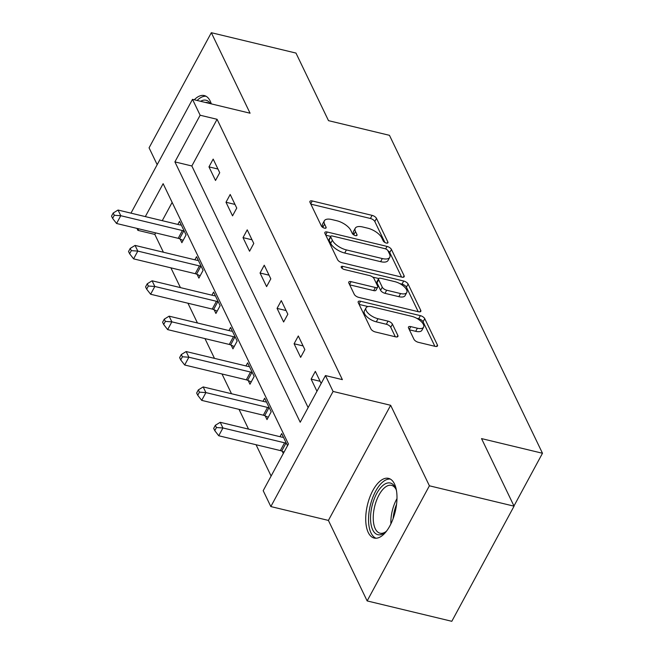 <?xml version="1.0" encoding="UTF-8"?>
<svg xmlns="http://www.w3.org/2000/svg" width="654" height="654" viewBox="0 0 654 654"><rect width="100%" height="100%" fill="white"/><g stroke="black" fill="none" stroke-linecap="round" stroke-linejoin="round"><path stroke-width="0.98" d="M386.293 243.035A2.706 1.185 28.4 0 0 387.928 242.765A2.706 1.185 28.4 0 0 387.871 242.037L376.491 218.387A3.867 1.692 28.4 0 0 372.093 215.362L312.269 200.966A3.867 1.692 28.4 0 0 309.939 201.35A3.867 1.692 28.4 0 0 310.012 202.388L321.4 226.039A2.706 1.185 28.4 0 0 324.474 228.156A2.706 1.185 28.4 0 0 326.101 227.886A2.706 1.185 28.4 0 0 326.052 227.159L324.58 224.101A12.361 5.42 28.4 0 1 324.343 220.782A12.361 5.42 28.4 0 1 331.782 219.54L336.769 220.733A12.361 5.42 28.4 0 1 350.838 230.421L352.31 233.478A2.706 1.185 28.4 0 0 355.384 235.595A2.706 1.185 28.4 0 0 357.01 235.326A2.706 1.185 28.4 0 0 356.961 234.598L355.49 231.541A12.361 5.42 28.4 0 1 355.253 228.221A12.361 5.42 28.4 0 1 362.7 226.979L367.679 228.172A12.361 5.42 28.4 0 1 381.748 237.86L383.219 240.917A2.706 1.185 28.4 0 0 386.293 243.035M394.485 483.944A30.697 14.29 -76.5 0 0 388.541 478.368A30.697 14.29 -76.5 0 0 369.763 497.334A30.697 14.29 -76.5 0 0 368.235 532.479A30.697 14.29 -76.5 0 0 374.178 538.054A30.697 14.29 -76.5 0 0 392.948 519.088A30.697 14.29 -76.5 0 0 394.485 483.944M211.307 103.88A30.697 14.29 -76.5 0 0 210.236 101.141A30.697 14.29 -76.5 0 0 204.301 95.566A30.697 14.29 -76.5 0 0 194.279 99.776M413.966 339.295A3.867 1.692 28.4 0 0 418.356 342.32L435.147 346.358A3.867 1.692 28.4 0 0 437.469 345.974A3.867 1.692 28.4 0 0 437.395 344.936L424.757 318.67A3.867 1.692 28.4 0 0 420.359 315.645L360.534 301.241A3.867 1.692 28.4 0 0 358.204 301.633A3.867 1.692 28.4 0 0 358.278 302.671L370.924 328.937A3.867 1.692 28.4 0 0 375.314 331.962L395.588 336.843A3.867 1.692 28.4 0 0 397.918 336.45A3.867 1.692 28.4 0 0 397.845 335.412L392.433 324.171A3.867 1.692 28.4 0 0 388.035 321.147L377.987 318.727A10.333 4.529 28.4 0 1 368.774 313.83A10.333 4.529 28.4 0 1 366.027 307.862A10.333 4.529 28.4 0 1 372.249 306.816L411.636 316.299A10.333 4.529 28.4 0 1 420.841 321.196A10.333 4.529 28.4 0 1 423.596 327.172A10.333 4.529 28.4 0 1 417.375 328.21L410.81 326.624A3.867 1.692 28.4 0 0 408.48 327.016A3.867 1.692 28.4 0 0 408.554 328.055L413.966 339.295M514.06 506.171L451.808 621.3L367.147 600.928L429.4 485.799L514.06 506.171L481.532 438.597L542.485 453.263L389.457 135.321L328.504 120.655L295.976 53.072L211.324 32.7L250.073 113.207L192.505 99.351L200.14 115.227L217.079 119.298L342.377 379.639L325.447 375.568L333.082 391.444L270.838 506.564L263.194 490.688L288.43 444.017L163.132 183.676L145.327 216.605M429.4 485.799L390.651 405.292L333.082 391.444M401.826 277.132A3.867 1.692 28.4 0 0 404.156 276.748A3.867 1.692 28.4 0 0 404.082 275.71L391.435 249.444A3.867 1.692 28.4 0 0 387.037 246.411L327.213 232.015A3.867 1.692 28.4 0 0 324.883 232.407A3.867 1.692 28.4 0 0 324.956 233.445L337.603 259.712A3.867 1.692 28.4 0 0 341.993 262.736L401.826 277.132M408.096 284.057L420.735 310.323A3.867 1.692 28.4 0 1 420.808 311.361A3.867 1.692 28.4 0 1 418.486 311.745L358.654 297.349A3.867 1.692 28.4 0 1 354.264 294.325L348.852 283.084A3.867 1.692 28.4 0 1 348.778 282.046A3.867 1.692 28.4 0 1 351.1 281.653L375.363 287.498A3.867 1.692 28.4 0 0 377.693 287.106A3.867 1.692 28.4 0 0 377.62 286.068L374.031 278.612A3.867 1.692 28.4 0 0 369.633 275.587L344.372 269.505A2.706 1.185 28.4 0 1 341.968 268.222A2.706 1.185 28.4 0 1 341.249 266.66A2.706 1.185 28.4 0 1 342.876 266.391L403.698 281.032A3.867 1.692 28.4 0 1 408.096 284.057L406.412 287.163L418.208 311.68M211.324 32.7L149.071 147.829L157.181 164.677M513.97 505.992L542.485 453.263M217.079 119.298L191.843 165.977L308.132 407.589M208.969 166.876L215.518 180.479L219.719 172.697L213.171 159.094L208.969 166.876L217.962 169.034M225.998 202.25L232.546 215.853L236.748 208.078L230.2 194.475L225.998 202.25L234.982 204.416M243.018 237.631L249.566 251.234L253.777 243.452L247.228 229.848L243.018 237.631L252.011 239.789M260.047 273.004L266.595 286.607L270.805 278.833L264.257 265.222L260.047 273.004L269.039 275.171M277.075 308.386L283.623 321.989L287.834 314.206L281.285 300.603L277.075 308.386L286.068 310.544M294.104 343.759L300.652 357.362L304.854 349.588L298.306 335.976L294.104 343.759L303.096 345.925M321.171 383.473L315.334 371.358L311.132 379.132L316.961 391.256M155.652 232.889L154.826 234.426L163.394 252.231M170.907 267.846L180.422 287.605M187.935 303.219L197.451 322.986M204.964 338.6L214.479 358.359M221.992 373.974L231.508 393.741M239.021 409.355L248.528 429.114M256.049 444.728L271.116 476.047M172.141 202.405L162.257 220.676M180.103 239.037L181.869 242.708L186.071 234.933L179.523 221.322L177.847 224.428M197.132 274.418L198.898 278.089L203.1 270.306L196.552 256.703L194.876 259.81M214.152 309.792L215.918 313.462L220.128 305.688L213.58 292.076L211.904 295.183M231.181 345.173L232.947 348.844L237.157 341.061L230.609 327.458L228.925 330.564M248.209 380.546L249.975 384.217L254.185 376.442L247.637 362.831L245.953 365.938M265.238 415.928L267.004 419.598L271.206 411.816L264.657 398.212L262.982 401.319M282.266 451.301L283.313 453.484M280.01 436.692L281.686 433.586L287.523 445.709M390.651 405.292L328.406 520.421L367.147 600.928M328.406 520.421L270.838 506.564M154.826 234.426L137.896 230.355L136.948 228.393M200.14 115.227L174.904 161.898L300.211 422.239L325.447 375.568M130.972 213.147L192.505 99.351M138.722 228.818L137.896 230.355M191.843 165.977L174.904 161.898M311.132 379.132L320.125 381.298M355.253 228.221L353.569 231.328A12.361 5.42 28.4 0 0 353.806 234.647L355.49 231.541M324.343 220.782L322.659 223.889A12.361 5.42 28.4 0 0 322.896 227.208L324.58 224.101M384.904 242.479L374.807 221.502A3.867 1.692 28.4 0 0 370.409 218.477L310.854 204.138M330.695 236.372L325.798 235.195M401.556 277.067L389.751 252.55A3.867 1.692 28.4 0 0 387.904 250.662M387.961 250.768A2.706 1.185 28.4 0 0 384.887 248.651L332.371 236.012A2.706 1.185 28.4 0 0 330.736 236.282A2.706 1.185 28.4 0 0 330.793 237.01L332.346 240.239A12.361 5.42 28.4 0 0 346.407 249.918L382.304 258.559A12.361 5.42 28.4 0 0 389.751 257.316A12.361 5.42 28.4 0 0 389.514 253.997L387.961 250.768M330.736 236.282L329.06 239.397A2.706 1.185 28.4 0 0 329.109 240.124L330.793 237.01M389.751 257.316L388.067 260.431A12.361 5.42 28.4 0 1 380.628 261.674L344.723 253.033A12.361 5.42 28.4 0 1 330.662 243.353L329.109 240.124M349.694 284.833L373.687 290.605A3.867 1.692 28.4 0 0 376.009 290.221L377.693 287.106M372.674 277.075L378.723 278.53M399.831 283.615L402.022 284.138L403.698 281.032M400.542 293.556A10.333 4.529 28.4 0 0 406.772 292.518A10.333 4.529 28.4 0 0 404.017 286.542A10.333 4.529 28.4 0 0 394.812 281.645L380.939 278.302A3.867 1.692 28.4 0 0 378.609 278.694A3.867 1.692 28.4 0 0 378.682 279.732L382.271 287.188A3.867 1.692 28.4 0 0 386.669 290.212L400.542 293.556L398.866 296.663A10.333 4.529 28.4 0 0 405.088 295.624L406.772 292.518M378.609 278.694L376.925 281.809A3.867 1.692 28.4 0 0 376.998 282.847L378.682 279.732M398.866 296.663L384.985 293.327A3.867 1.692 28.4 0 1 380.587 290.302L376.998 282.847M406.412 287.163A3.867 1.692 28.4 0 0 402.022 284.138M423.596 327.172L421.912 330.278A10.333 4.529 28.4 0 1 415.691 331.316L409.396 329.804M366.027 307.862L364.343 310.969A10.333 4.529 28.4 0 0 367.098 316.945A10.333 4.529 28.4 0 0 376.303 321.842L377.987 318.727M395.318 336.777L390.749 327.286A3.867 1.692 28.4 0 0 386.359 324.261L376.303 321.842M434.869 346.293L423.073 321.776A3.867 1.692 28.4 0 0 418.674 318.751L416.655 318.269M368.063 306.571L359.12 304.421M181.289 224.992L180.856 225.009A3.932 1.725 -151.6 0 1 179.678 224.87L118.047 210.04L120.769 215.706L116.567 223.488L178.199 238.318A3.932 1.725 -151.6 0 1 179.539 238.784L183.12 240.402M114.295 215.28L113.199 213.016L111.515 216.122L112.611 218.395L114.295 215.28L120.769 215.706L182.401 230.543A3.932 1.725 -151.6 0 1 183.749 231.009L184.305 231.263M113.199 213.016L118.047 210.04M116.567 223.488L112.611 218.395M206.051 96.261A30.501 14.2 -76.5 0 0 197.132 100.463M200.598 101.296A26.569 12.369 103.5 0 1 210.4 103.659M209.035 103.332A24.599 11.453 -76.5 0 0 207.277 102.555A24.599 11.453 -76.5 0 0 205.356 102.441M386.841 530.713A26.569 12.369 103.5 0 1 385.108 532.348A26.569 12.369 103.5 0 1 372.715 529.871A26.569 12.369 103.5 0 1 376.696 493.557A26.569 12.369 103.5 0 1 395.425 487.859A26.569 12.369 103.5 0 1 395.678 488.424A26.569 12.369 103.5 0 1 396.479 490.672M396.079 489.437A24.599 11.453 -76.5 0 0 391.517 485.358A24.599 11.453 -76.5 0 0 376.475 500.555A24.599 11.453 -76.5 0 0 375.249 528.718A24.599 11.453 -76.5 0 0 380.007 533.19A24.599 11.453 -76.5 0 0 385.925 531.628M390.291 479.055A30.501 14.2 -76.5 0 0 372.216 498.969A30.501 14.2 -76.5 0 0 371.031 532.977A30.501 14.2 -76.5 0 0 376.05 538.242M198.317 260.374L197.884 260.39A3.932 1.725 -151.6 0 1 196.699 260.243L135.076 245.413L137.798 251.087L133.596 258.861L195.227 273.699A3.932 1.725 -151.6 0 1 196.568 274.165L200.14 275.775M131.315 250.654L130.228 248.389L128.544 251.504L129.639 253.768L131.315 250.654L137.798 251.087L199.429 265.916A3.932 1.725 -151.6 0 1 200.77 266.382L201.334 266.636M130.228 248.389L135.076 245.413M133.596 258.861L129.639 253.768M215.346 295.747L214.913 295.763A3.932 1.725 -151.6 0 1 213.727 295.624L152.096 280.795L154.826 286.46L150.624 294.243L212.248 309.072A3.932 1.725 -151.6 0 1 213.596 309.538L217.169 311.157M148.344 286.035L147.256 283.771L145.572 286.877L146.66 289.15L148.344 286.035L154.826 286.46L216.458 301.29A3.932 1.725 -151.6 0 1 217.798 301.764L218.362 302.017M147.256 283.771L152.096 280.795M150.624 294.243L146.66 289.15M232.374 331.128L231.941 331.145A3.932 1.725 -151.6 0 1 230.756 330.998L169.124 316.168L171.855 321.842L167.645 329.616L229.276 344.445A3.932 1.725 -151.6 0 1 230.625 344.92L234.197 346.53M165.372 321.408L164.277 319.144L162.601 322.258L163.688 324.523L165.372 321.408L171.855 321.842L233.486 336.671A3.932 1.725 -151.6 0 1 234.827 337.137L235.391 337.39M164.277 319.144L169.124 316.168M167.645 329.616L163.688 324.523M249.403 366.502L248.97 366.518A3.932 1.725 -151.6 0 1 247.784 366.379L186.153 351.55L188.883 357.215L184.673 364.997L246.305 379.827A3.932 1.725 -151.6 0 1 247.645 380.293L251.226 381.911M182.401 356.79L181.305 354.525L179.621 357.632L180.717 359.904L182.401 356.79L188.883 357.215L250.515 372.044A3.932 1.725 -151.6 0 1 251.855 372.518L252.419 372.772M181.305 354.525L186.153 351.55M184.673 364.997L180.717 359.904M266.423 401.883L265.998 401.899A3.932 1.725 -151.6 0 1 264.813 401.752L203.181 386.923L205.912 392.596L201.702 400.371L263.333 415.2A3.932 1.725 -151.6 0 1 264.674 415.674L268.254 417.285M199.429 392.163L198.334 389.898L196.65 393.013L197.745 395.278L199.429 392.163L205.912 392.596L267.535 407.426A3.932 1.725 -151.6 0 1 268.884 407.892L269.44 408.145M198.334 389.898L203.181 386.923M201.702 400.371L197.745 395.278M283.452 437.256L283.019 437.273A3.932 1.725 -151.6 0 1 281.833 437.134L220.21 422.304L222.932 427.969L218.73 435.752L280.362 450.581A3.932 1.725 -151.6 0 1 281.702 451.047L284.057 452.11M216.449 427.544L215.362 425.272L213.678 428.386L214.774 430.651L216.449 427.544L222.932 427.969L284.564 442.799A3.932 1.725 -151.6 0 1 285.912 443.273L286.468 443.526M215.362 425.272L220.21 422.304M218.73 435.752L214.774 430.651M387.291 243.116L387.871 242.037M325.463 228.238L326.052 227.159M356.381 235.677L356.961 234.598M310.715 203.835L312.269 200.966M370.409 218.477L372.093 215.362M374.807 221.502L376.491 218.387M325.659 234.892L327.213 232.015M385.688 248.921L387.037 246.411M389.751 252.55L391.435 249.444M403.24 277.247L404.082 275.71M330.662 243.353L332.346 240.239M344.723 253.033L346.407 249.918M380.628 261.674L382.304 258.559M419.901 311.868L420.735 310.323M349.547 284.531L351.1 281.653M373.687 290.605L375.363 287.498M341.911 268.173L342.876 266.391M380.587 290.302L382.271 287.188M384.985 293.327L386.669 290.212M409.249 329.502L410.81 326.624M415.691 331.316L417.375 328.21M386.359 324.261L388.035 321.147M390.749 327.286L392.433 324.171M397.011 336.957L397.845 335.412M358.972 304.118L360.534 301.241M418.674 318.751L420.359 315.645M423.073 321.776L424.757 318.67M436.561 346.481L437.395 344.936M178.199 238.318L182.401 230.543M179.539 238.784L183.749 231.009M390.904 523.87A24.599 11.453 103.5 0 1 396.986 498.61M396.577 504.259A23.789 11.077 -76.5 0 0 393.111 518.655M195.227 273.699L199.429 265.916M196.568 274.165L200.77 266.382M212.248 309.072L216.458 301.29M213.596 309.538L217.798 301.764M229.276 344.445L233.486 336.671M230.625 344.92L234.827 337.137M246.305 379.827L250.515 372.044M247.645 380.293L251.855 372.518M263.333 415.2L267.535 407.426M264.674 415.674L268.884 407.892M280.362 450.581L284.564 442.799M281.702 451.047L285.912 443.273"/></g></svg>
